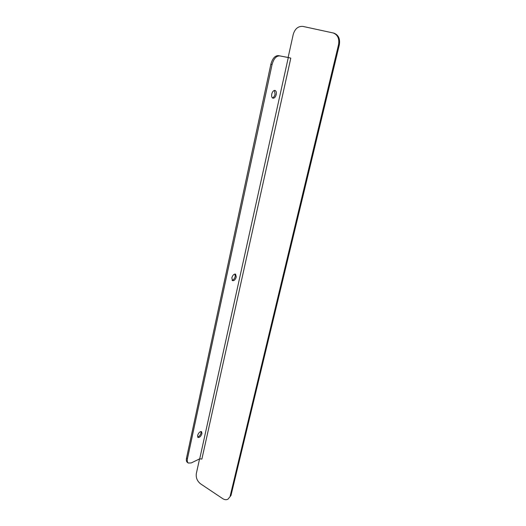 <?xml version="1.0" encoding="UTF-8"?>
<svg xmlns="http://www.w3.org/2000/svg" width="526" height="526" viewBox="0 0 526 526"><rect width="100%" height="100%" fill="white"/><g stroke="black" fill="none" stroke-linecap="round" stroke-linejoin="round"><path stroke-width="0.79" d="M274.408 90.419L275.065 94.253C274.533 96.284 273.645 97.494 272.396 97.882M271.745 94.062C272.468 91.537 273.566 90.327 275.039 90.433C276.209 90.972 276.61 92.352 276.229 94.581C275.506 97.1 274.408 98.303 272.935 98.191C271.771 97.658 271.377 96.284 271.745 94.062M234.964 274.039L235.227 276.485C234.596 278.675 233.551 279.944 232.091 280.292M231.828 277.86C232.702 275.157 233.952 273.914 235.563 274.138L236.273 276.965C235.392 279.661 234.149 280.897 232.531 280.667L231.828 277.86M200.978 431.504L201.017 433.003C200.314 435.239 199.183 436.567 197.625 437.001M197.585 435.521C198.604 432.707 199.933 431.412 201.563 431.642L201.951 433.582C200.939 436.389 199.61 437.678 197.973 437.448L197.585 435.521M290.812 58.116L288.287 57.558L199.709 458.843L201.872 459.093L290.812 58.116L288.136 57.465L293.212 34.486C294.948 28.72 298.196 26.03 302.963 26.425L333.878 33.118C338.474 34.9 340.296 38.806 339.336 44.835L230.986 495.499L227.982 499.174L230.986 495.499M227.982 499.174C226.358 500.022 224.576 499.832 222.643 498.595L200.557 483.828C197.204 481.139 195.797 477.707 196.329 473.545L199.558 458.922M339.336 44.835L338.547 44.651L230.197 495.952M338.547 44.651C339.507 38.608 337.685 34.696 333.083 32.914M288.59 57.571L278.385 55.624L288.287 57.558M199.709 458.843L191.26 462.926L188.308 463.031C187.309 462.275 187.026 460.822 187.447 458.679L272.047 64.626L270.844 64.323C272.455 58.491 274.966 55.592 278.385 55.624M187.453 462.472L187.381 462.426C186.388 461.67 186.099 460.217 186.52 458.074L270.844 64.323M279.582 55.92C276.17 55.887 273.651 58.794 272.047 64.626M186.52 458.074L187.447 458.679M187.381 462.426L188.308 463.031"/></g></svg>
